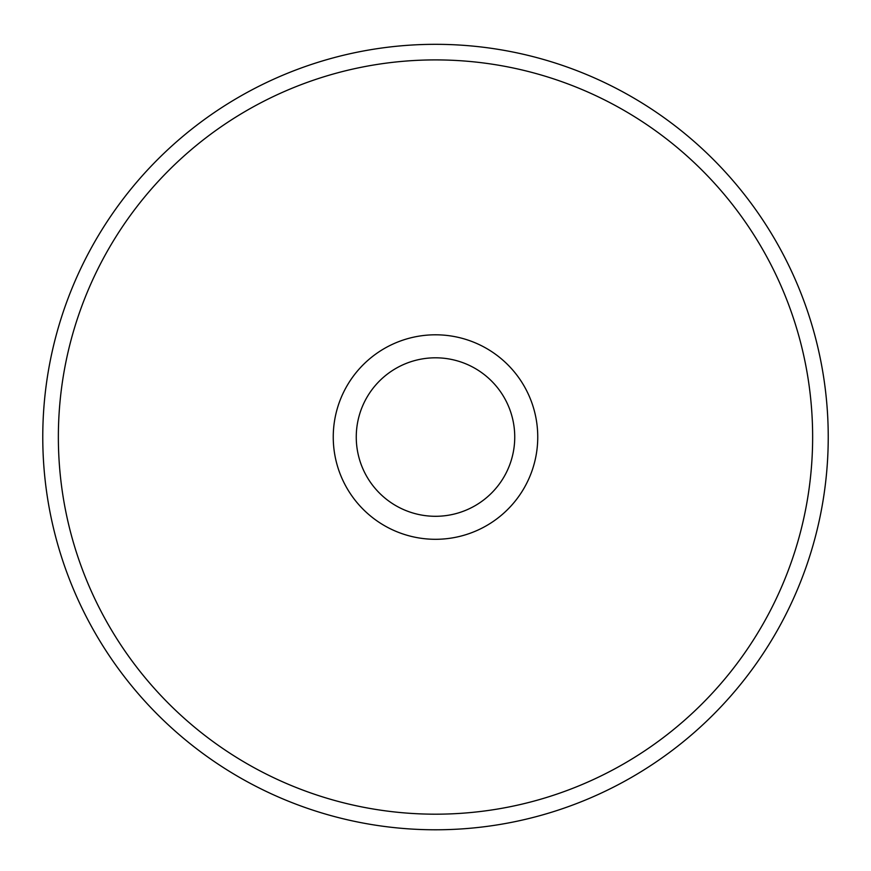 <?xml version="1.0" encoding="UTF-8"?>
<svg xmlns="http://www.w3.org/2000/svg" width="871" height="871" viewBox="0 0 871 871"><rect width="100%" height="100%" fill="white"/><g stroke="black" fill="none" stroke-linecap="round" stroke-linejoin="round"><path stroke-width="1.31" d="M435.5 334.802A102.245 102.245 0 0 1 524.048 488.174A102.245 102.245 0 0 1 346.952 488.174A102.245 102.245 0 0 1 435.5 334.802M435.5 59.903A377.143 377.143 0 0 0 108.886 625.618A377.143 377.143 0 0 0 762.114 625.618A377.143 377.143 0 0 0 435.5 59.903M435.5 44.323A392.723 392.723 0 0 1 775.615 633.413A392.723 392.723 0 0 1 95.385 633.413A392.723 392.723 0 0 1 435.5 44.323A392.723 392.723 0 0 1 775.615 633.413A392.723 392.723 0 0 1 95.385 633.413A392.723 392.723 0 0 1 435.5 44.323M435.5 357.807A79.239 79.239 0 0 0 356.261 437.046A79.239 79.239 0 0 0 435.5 516.296A79.239 79.239 0 0 0 514.739 437.046A79.239 79.239 0 0 0 435.5 357.807"/></g></svg>
